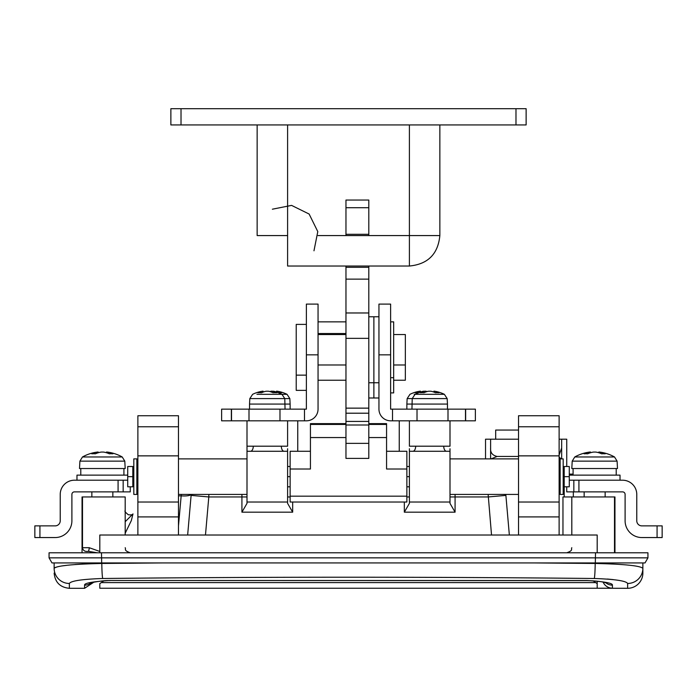 <?xml version="1.0" encoding="UTF-8"?>
<svg xmlns="http://www.w3.org/2000/svg" width="697" height="697" viewBox="0 0 697 697"><rect width="100%" height="100%" fill="white"/><g stroke="black" fill="none" stroke-linecap="round" stroke-linejoin="round"><path stroke-width="1.05" d="M642.861 562.932L642.861 573.082A15.229 15.229 0 0 1 627.64 588.303L627.64 583.467C626.002 580.862 614.876 579.198 594.271 578.493C430.424 576.802 266.576 576.802 102.729 578.493C82.08 579.207 70.955 580.862 69.36 583.467A15.229 15.125 180 0 1 54.139 568.343L54.139 562.932M571.81 535.017L571.81 496.952L614.954 496.952L614.954 552.782M399.25 451.273L399.25 420.822M297.75 451.273L297.75 420.822M82.046 552.782L82.046 496.952L125.19 496.952L125.19 510.666C124.397 511.075 125.451 512.443 128.361 514.769C131.123 515.066 132.665 514.778 132.988 513.916L125.19 521.713M241.92 512.173L246.999 503.382L246.999 502.023L287.6 502.023L287.6 503.382L292.67 512.173L241.92 512.173L241.92 496.952L208.804 496.952L205.476 535.017M246.999 420.822L246.999 451.273L250.467 451.273L246.999 451.273L246.999 502.023M246.999 451.273L284.132 451.273A5.079 2.805 -90 0 1 281.327 446.202L246.999 446.202L246.999 448.729M607.357 579.041L613.142 579.59M91.089 582.814A10.15 10.106 180 0 1 84.59 585.158C84.154 583.145 92.614 581.594 109.96 580.505L587.04 580.505C604.377 581.594 612.829 583.145 612.41 585.158L612.41 588.198L597.19 588.233L597.19 581.193L597.19 588.233L627.64 588.303M187.65 535.017L191.109 495.401L208.804 496.952L208.856 494.417M569.275 476.652L569.275 486.802L564.195 486.802L564.195 496.952L564.195 466.502L569.275 466.502L569.275 476.652L564.195 476.652M569.275 474.108L573.082 474.108M450.001 448.737L450.001 451.273L409.4 451.273L412.868 451.273L409.4 451.273L409.4 502.023L450.001 502.023L450.001 503.382L455.08 512.173L404.33 512.173L404.33 502.023M450.001 502.023L450.001 451.273L446.533 451.273A5.079 2.805 90 0 1 443.728 446.202L450.001 446.202L450.001 420.822M491.524 535.017L488.144 494.417M455.08 494.417L455.08 496.952L488.196 496.952L505.891 495.401L505.804 494.417L509.35 535.017M84.59 585.158L84.59 588.303L69.36 588.303L69.36 583.467A15.229 15.125 0 0 1 54.139 568.343C56.649 565.764 72.54 564.134 101.806 563.464L162.985 562.932M534.015 562.932L595.194 563.464C624.399 564.126 640.282 565.755 642.861 568.343A15.229 15.125 180 0 1 627.64 583.467M178.476 525.956L181.298 494.417M178.476 495.837L181.115 495.837A10.15 2.614 -175 0 0 191.117 494.417M191.109 495.401L191.196 494.417L191.109 495.401M132.988 513.916L131.341 520.572L125.19 533.222M97.275 552.782L88.336 551.336C84.938 551.841 82.995 550.63 82.499 547.703L82.499 496.952M614.501 552.782L614.501 496.952M94.958 563.559L92.396 563.629M83.17 563.995L75.076 564.518M67.897 565.18L62.26 565.903M57.668 566.748L55.063 567.55M573.335 491.873L573.335 496.952M404.33 512.173L409.4 503.382L409.4 502.023M409.4 451.273L409.4 448.729M409.4 420.822L409.4 446.202L443.728 446.202M284.132 451.273L287.6 451.273L287.6 502.023M287.6 448.737L287.6 451.273M287.6 420.822L287.6 446.202L281.327 446.202M562.967 535.017L562.967 496.952L571.81 496.952M82.499 547.703L89.216 547.703L99.81 551.466M603.123 582.134A10.15 10.15 -0 0 0 612.41 588.198M605.911 582.814A10.15 10.106 -0 0 0 612.41 585.158M253.272 446.202A5.079 2.805 -90 0 1 250.467 451.273M415.673 446.202A5.079 2.805 -90 0 1 412.868 451.273M89.216 547.703A5.079 2.919 -90 0 1 88.336 551.336M559.125 426.764L518.524 426.764L518.524 415.743L559.125 415.743L559.125 502.023L518.524 502.023L518.524 535.017M597.19 583.65L593.095 580.819M103.905 580.819L99.81 583.65L99.81 588.233L597.19 588.233M99.81 583.65L99.81 588.233M559.125 502.023L559.125 535.017M518.524 426.764L518.524 502.023M137.875 535.017L137.875 415.743L178.476 415.743L178.476 535.017M386.565 451.273L406.865 451.273L406.865 469.02L386.565 469.02L386.565 437.559L368.8 437.559M345.965 437.559L310.435 437.559L310.435 469.02L290.135 469.02L290.135 496.177L406.865 496.177L406.865 502.023L290.135 502.023L290.135 496.177M310.435 451.273L290.135 451.273L290.135 469.02M406.865 469.02L406.865 496.177M368.8 423.628L386.565 423.628L386.565 437.559M345.965 424.447L310.435 424.447L310.435 437.559M310.435 424.447L310.435 423.628L345.965 423.628M578.919 480.207L578.919 491.873L573.84 491.873L573.84 480.207L622.56 480.207A14.21 14.21 0 0 1 636.77 494.417L636.77 520.807A5.079 5.079 0 0 0 641.85 525.878L662.15 525.878L662.15 537.553L657.071 537.553L657.071 525.878M578.919 491.873L622.56 491.873A2.535 2.535 0 0 1 625.104 494.417L625.104 520.807A16.745 16.745 0 0 0 641.85 537.553L657.071 537.553M566.739 486.802L566.739 491.873L573.84 491.873M573.84 480.207L569.275 480.207L573.84 480.207M34.85 525.878L39.929 525.878L39.929 537.553L34.85 537.553L34.85 525.878M118.081 480.207L123.16 480.207L123.16 491.873L118.081 491.873L118.081 480.207L74.44 480.207A14.21 14.21 0 0 0 60.23 494.417L60.23 520.807A5.079 5.079 0 0 1 55.15 525.878L39.929 525.878M118.081 491.873L74.44 491.873A2.535 2.535 0 0 0 71.896 494.417L71.896 520.807A16.745 16.745 0 0 1 55.15 537.553L39.929 537.553M123.16 480.207L127.725 480.207L123.16 480.207L123.16 491.873L130.261 491.873L130.261 486.802L130.261 491.873M101.501 552.782L49.06 552.782L49.06 557.853L647.94 557.853L647.94 552.782L101.501 552.782L101.675 562.932L51.987 562.932L49.06 557.853M647.94 557.853L645.013 562.932L101.675 562.932M597.19 552.782L597.19 535.017L99.81 535.017L99.81 552.782M132.805 484.772L133.815 484.772M132.805 468.532L133.815 468.532M564.195 468.532L563.185 468.532M564.195 484.772L563.185 484.772M560.135 486.802L559.125 486.802M409.4 486.802L406.865 486.802M290.135 486.802L287.6 486.802M137.875 486.802L136.865 486.802M560.135 476.652L559.125 476.652M409.4 476.652L406.865 476.652M290.135 476.652L287.6 476.652M137.875 476.652L136.865 476.652M560.135 466.502L559.125 466.502M409.4 466.502L406.865 466.502M290.135 466.502L287.6 466.502M137.875 466.502L136.865 466.502M132.805 476.652L132.805 466.502L127.725 466.502L127.725 486.802L132.805 486.802L132.805 476.652L127.725 476.652M563.185 458.887L563.185 494.417L560.135 494.417L560.135 458.887L563.185 458.887M136.865 461.266L136.865 494.417L133.815 494.417L133.815 458.887L136.865 458.887L136.865 461.266M434.37 392.272L434.37 391.226A32.89 23.254 90 0 1 439.005 392.733A32.698 20.692 125.2 0 0 435.416 392.733A32.89 23.254 -90 0 0 430.781 391.226A32.89 23.254 90 0 1 433.926 392.097L433.926 391.148A32.986 32.986 0 0 1 444.364 394.319L440.077 394.319L444.364 394.319L447.178 398.597L407.153 398.597L406.865 404.077L447.465 404.077L447.465 409.148M419.333 394.319L440.077 394.319M411.944 409.148L412.223 398.597L415.037 394.319A32.986 32.986 0 0 1 425.484 391.148L425.484 392.097A32.89 23.254 90 0 1 428.629 391.226A32.89 23.254 -90 0 0 423.994 392.733A32.698 20.692 -125.2 0 0 422.164 392.646A32.698 20.692 -125.2 0 0 420.404 392.733A32.89 23.254 -90 0 1 425.039 391.226L425.039 392.272M430.781 391.226L428.629 391.226M277.746 392.577A32.89 23.254 -90 0 0 273.451 391.226A32.89 23.254 90 0 1 276.587 392.097L276.587 391.148A32.986 32.986 0 0 1 287.033 394.319L282.738 394.319L287.033 394.319L289.847 398.597L249.822 398.597L249.535 404.077L290.135 404.077L290.135 409.148M277.667 394.319L256.923 394.319M249.822 398.597L252.636 394.319A32.986 32.986 0 0 1 263.074 391.148L263.074 392.097A32.89 23.254 90 0 1 266.219 391.226A32.89 23.254 -90 0 0 261.584 392.733A32.698 20.692 -125.2 0 0 259.763 392.646A32.698 20.692 -125.2 0 0 257.995 392.733A32.89 23.254 -90 0 1 262.63 391.226L262.63 392.272M285.056 409.148L284.777 398.597L281.963 394.319A32.986 32.986 0 0 0 271.516 391.148L271.516 392.097A32.89 23.254 90 0 0 268.371 391.226L266.219 391.226M271.961 392.272L271.961 391.226A32.89 23.254 90 0 1 276.596 392.733A32.698 20.692 125.2 0 0 273.006 392.733A32.89 23.254 -90 0 0 268.371 391.226M414.262 394.319L420.962 394.319M418.819 392.725A32.698 20.692 -125.2 0 0 417.094 392.646A32.698 20.692 -125.2 0 0 415.325 392.733A32.89 23.254 -90 0 1 419.96 391.226L419.96 392.272M407.153 398.597L409.967 394.319A32.986 32.986 0 0 1 420.413 391.148L420.413 392.097A32.89 23.254 90 0 1 423.549 391.226L425.701 391.226A32.89 23.254 90 0 1 427.165 391.548A32.89 23.254 -90 0 0 425.701 391.226M419.254 392.577A32.89 23.254 -90 0 1 423.549 391.226M271.299 391.226A32.89 23.254 -90 0 0 269.835 391.548A32.89 23.254 90 0 1 271.299 391.226L273.451 391.226M276.038 394.319L282.738 394.319M277.04 392.272L277.04 391.226A32.89 23.254 90 0 1 281.675 392.733A32.698 20.692 125.2 0 0 278.181 392.725M450.001 494.417L518.524 494.417M450.001 458.887L518.524 458.887M246.999 458.887L178.476 458.887M246.999 494.417L178.476 494.417M620.025 480.207L620.025 475.127L569.275 475.127M608.699 456.971L614.519 456.971L617.098 461.135L572.202 461.135L571.81 468.532L617.49 468.532L617.098 461.135L614.519 456.971A40.6 40.6 0 0 0 598.871 452.004L598.871 452.762A40.522 28.655 90 0 0 595.726 452.065L593.574 452.065A40.522 28.655 90 0 0 590.429 452.762L590.429 452.004A40.6 40.6 0 0 0 574.781 456.971L608.699 456.971M593.574 452.065A40.522 28.655 -90 0 0 587.676 453.808A40.138 25.397 -125.2 0 0 585.855 453.73A40.138 25.397 -125.2 0 0 584.086 453.808A40.522 28.655 -90 0 1 589.984 452.065L589.984 452.902M599.315 452.902L599.315 452.065A40.522 28.655 90 0 1 605.214 453.808A40.138 25.397 125.2 0 0 601.624 453.808A40.522 28.655 -90 0 0 595.726 452.065M127.725 475.127L76.975 475.127L76.975 480.207M98.129 452.004L98.129 452.762L98.129 452.004A40.6 40.6 0 0 0 82.481 456.971L122.219 456.971L124.798 461.135L79.902 461.135L79.51 468.532L125.19 468.532L124.798 461.135L125.19 468.532M98.129 452.762A40.522 28.655 90 0 1 101.274 452.065A40.522 28.655 -90 0 0 95.376 453.808A40.138 25.397 -125.2 0 0 93.555 453.73A40.138 25.397 -125.2 0 0 91.786 453.808A40.522 28.655 -90 0 1 97.685 452.065L97.685 452.902M124.798 461.135L122.219 456.971A40.6 40.6 0 0 0 106.571 452.004L106.571 452.762A40.522 28.655 90 0 0 103.426 452.065L101.274 452.065M107.016 452.902L107.016 452.065A40.522 28.655 90 0 1 112.914 453.808A40.138 25.397 125.2 0 0 109.324 453.808A40.522 28.655 -90 0 0 103.426 452.065M231.352 420.822L221.62 420.822L221.62 409.148L231.352 409.148L231.352 420.822L306.375 420.822A11.675 11.675 0 0 0 318.05 409.148L318.05 304.092L306.375 304.092L306.375 354.843L318.05 354.843M465.648 409.148L390.625 409.148L390.625 354.843L378.95 354.843L378.95 409.148A11.675 11.675 0 0 0 390.625 420.822L465.648 420.822L465.648 409.148L475.38 409.148L475.38 420.822L465.648 420.822M231.352 409.148L306.375 409.148L306.375 354.843M465.483 409.148L465.483 420.822M231.517 409.148L231.517 420.822M378.95 354.843L378.95 304.092L390.625 304.092L390.625 354.843M318.05 333.532L345.965 333.532M318.05 321.857L345.965 321.857M368.8 266.027L368.8 413.208L345.965 413.208L345.965 408.137L368.8 408.137M368.8 207.715L345.965 207.715L345.965 200.048L368.8 200.048L368.8 235.577M368.8 279.14L345.965 279.14L345.965 408.137M345.965 279.14L345.965 267.3L368.8 267.3M345.965 207.715L345.965 235.577M345.965 266.027L345.965 267.3M368.8 234.305L345.965 234.305M368.8 312.97L345.965 312.97M393.666 380.222L405.34 380.222L405.34 334.543L393.666 334.543M405.34 364.993L393.666 364.993M345.965 334.543L318.05 334.543M345.965 364.993L318.05 364.993M306.375 324.393L296.225 324.393L296.225 375.143L306.375 375.143M345.965 380.222L318.05 380.222M306.375 390.372L296.225 390.372L296.225 375.143M390.625 392.908L393.666 392.908L393.666 321.857L390.625 321.857M368.8 316.778L373.88 316.778L373.88 382.758L378.95 382.758M368.8 382.758L373.88 382.758L373.88 316.778L378.95 316.778M368.8 397.987L373.88 397.987L373.88 382.758L373.88 397.987L378.95 397.987M345.965 443.362L368.8 443.362L368.8 458.408L345.965 458.408L345.965 413.208M345.965 421.424L368.8 421.424L368.8 413.208M368.8 421.424L368.8 425.004L345.965 425.004M368.8 443.362L368.8 425.004M495.68 439.197L495.68 430.058L518.524 430.058M518.524 439.197L490.61 439.197L490.61 458.887L490.61 439.197L485.53 439.197L485.53 458.887M559.125 439.197L566.739 439.197L566.739 466.502M561.66 439.197L561.66 458.887L561.66 439.197M490.61 447.988C490.226 452.597 492.396 455.42 497.135 456.448L491.054 458.887M559.125 454.993L561.66 447.988M561.207 458.887L559.125 457.171M497.135 456.448L518.524 456.448M318.05 235.577L409.4 235.577L409.4 266.027L287.6 266.027L287.6 235.577L257.149 235.577L257.149 124.937M526.13 124.937L170.87 124.937L170.87 108.697L526.13 108.697L526.13 124.937M450.001 496.952L455.08 496.952L455.08 512.173M292.67 502.023L292.67 512.173M246.999 496.952L241.92 496.952L241.92 494.417M101.806 562.932L101.806 563.464A15.229 0.924 89.4 0 0 102.729 578.493M594.271 578.493A15.229 0.924 90.6 0 0 595.194 563.464L595.194 562.932M606.826 583.128C605.658 583.093 604.177 581.106 587.04 580.61L587.04 580.505M587.04 580.61L109.96 580.505M409.4 496.952L406.865 496.952M290.135 496.952L287.6 496.952M595.517 582.587L101.483 582.587M559.125 455.864L518.524 455.864M559.125 516.913L518.524 516.913M137.875 455.864L178.476 455.864M137.875 426.764L178.476 426.764M137.875 516.913L178.476 516.913M386.565 424.447L368.8 424.447M595.325 562.932L595.499 552.782M249.003 409.148L249.003 420.822M279.985 409.148L279.985 420.822M304.493 409.148L304.493 420.822M392.507 409.148L392.507 420.822M417.015 409.148L417.015 420.822M447.997 409.148L447.997 420.822M368.8 338.35L345.965 338.35M409.4 124.937L409.4 235.577L439.851 235.577L439.851 124.937M515.98 124.937L515.98 108.697M181.02 124.937L181.02 108.697M125.19 535.017L125.19 496.952M109.96 580.61C103.034 580.078 86.776 583.459 90.174 583.128L90.174 583.128M84.59 588.303L93.929 582.126M125.19 547.703C126.166 549.201 123.325 550.369 130.261 552.782M571.81 547.703C570.834 549.201 573.675 550.369 566.739 552.782M69.36 588.303C60.116 587.405 55.037 582.326 54.139 573.082M137.875 502.023L178.476 502.023M447.178 398.597L447.465 404.077M249.535 404.077L249.535 409.148M406.865 404.077L406.865 409.148M289.847 398.597L290.135 404.077M605.144 491.873L605.144 496.952M616.218 468.532L616.218 475.127M573.082 468.532L573.082 475.127M574.781 456.971L572.202 461.135L574.781 456.971M584.156 491.873L584.156 496.952M614.519 456.971A40.6 40.6 0 0 0 598.871 452.004M112.844 491.873L112.844 496.952L112.844 491.873M123.918 468.532L123.918 475.127L123.918 468.532M80.782 468.532L80.782 475.127M82.481 456.971L79.902 461.135L82.481 456.971M91.856 491.873L91.856 496.952M122.219 456.971A40.6 40.6 0 0 0 106.571 452.004L106.571 452.762M390.625 377.687L393.666 377.687M287.6 235.577L287.6 124.937M409.4 266.027C427.897 264.224 438.047 254.074 439.851 235.577M313.972 250.798L317.788 231.604L309.128 214.04L291.573 205.388L272.37 209.205"/></g></svg>
